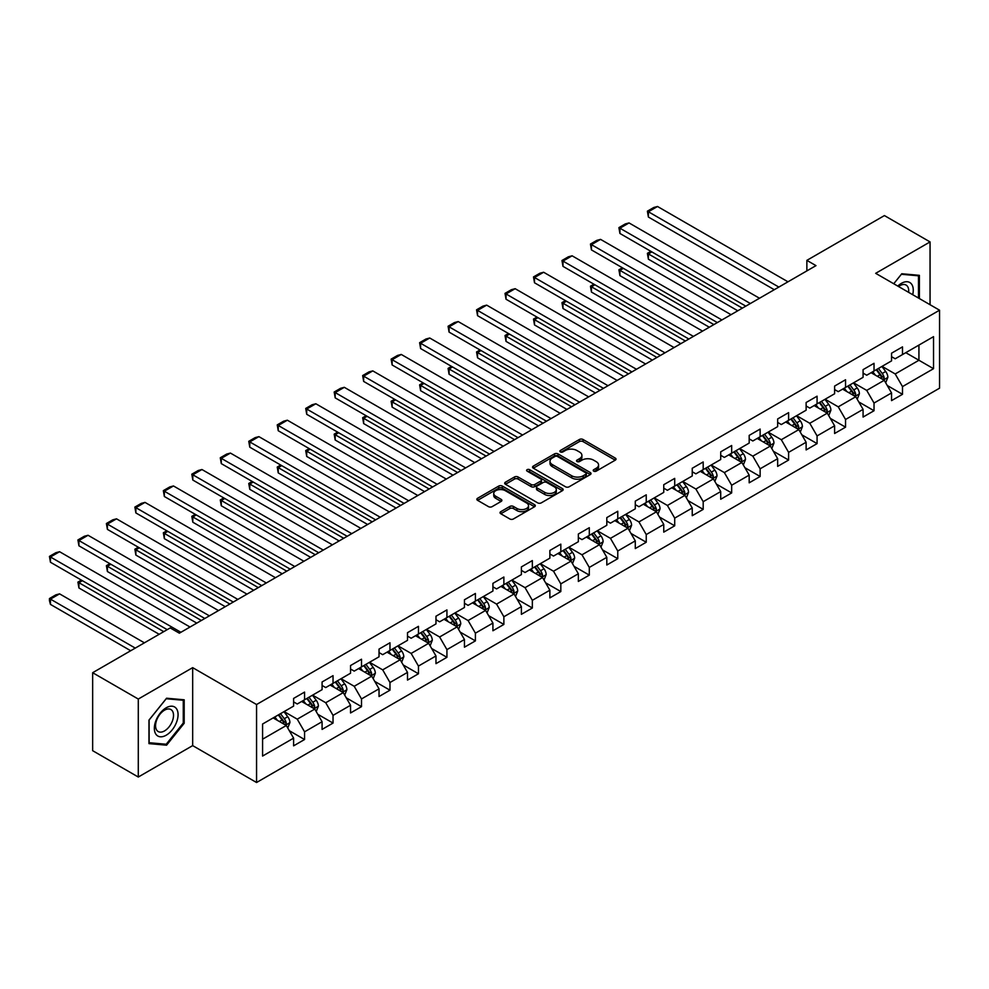 <?xml version="1.0" encoding="UTF-8"?>
<svg xmlns="http://www.w3.org/2000/svg" width="989" height="989" viewBox="0 0 989 989"><rect width="100%" height="100%" fill="white"/><g stroke="black" fill="none" stroke-linecap="round" stroke-linejoin="round"><path stroke-width="1.48" d="M593.721 471.147A1.768 1.026 0 0 0 596.231 471.147L615.269 460.157A2.534 1.459 0 0 0 616.011 459.119A2.534 1.459 0 0 0 615.269 458.092L583.016 439.475A2.534 1.459 0 0 0 579.43 439.475L560.404 450.465A1.768 1.026 0 0 0 559.885 451.182A1.768 1.026 0 0 0 560.404 451.911A1.768 1.026 0 0 0 562.914 451.911L565.374 450.49A8.11 4.685 0 0 1 576.834 450.49L579.529 452.035A8.11 4.685 0 0 1 581.903 455.348A8.11 4.685 0 0 1 579.529 458.661L577.057 460.083A1.768 1.026 0 0 0 576.538 460.8A1.768 1.026 0 0 0 577.057 461.529A1.768 1.026 0 0 0 579.566 461.529L582.039 460.108A8.11 4.685 0 0 1 593.499 460.108L596.182 461.653A8.11 4.685 0 0 1 598.568 464.966A8.11 4.685 0 0 1 596.182 468.279L593.721 469.701A1.768 1.026 0 0 0 593.202 470.418A1.768 1.026 0 0 0 593.721 471.147L593.721 469.701M500.793 511.672A2.534 1.459 0 0 0 500.038 512.698A2.534 1.459 0 0 0 500.793 513.736L509.829 518.965A2.534 1.459 0 0 0 513.415 518.965L534.554 506.751A2.534 1.459 0 0 0 535.296 505.725A2.534 1.459 0 0 0 534.554 504.687L502.313 486.069A2.534 1.459 0 0 0 498.728 486.069L477.588 498.271A2.534 1.459 0 0 0 476.846 499.309A2.534 1.459 0 0 0 477.588 500.335L488.517 506.652A2.534 1.459 0 0 0 492.102 506.652L501.151 501.423A2.534 1.459 0 0 0 501.893 500.397A2.534 1.459 0 0 0 501.151 499.358L495.724 496.231A6.775 3.919 0 0 1 493.746 493.462A6.775 3.919 0 0 1 497.924 489.852A6.775 3.919 0 0 1 505.305 490.692L526.544 502.956A6.775 3.919 0 0 1 528.522 505.725A6.775 3.919 0 0 1 524.343 509.335A6.775 3.919 0 0 1 516.95 508.482L513.415 506.442A2.534 1.459 0 0 0 509.829 506.442L500.793 511.672L500.793 513.736M192.67 667.649L138.287 699.05L92.657 672.705L92.657 750.688L138.287 777.033L192.67 745.619L256.559 782.509L256.559 704.527L192.67 667.649L192.67 745.619M930.056 304.723L930.056 241.922L875.673 273.323L939.55 310.2L256.559 704.527M930.056 241.922L884.426 215.577L806.863 260.367L806.863 270.899M92.657 672.705L170.219 627.916L179.355 633.183L815.987 265.633L806.863 260.367M565.547 486.786A2.534 1.459 0 0 0 569.132 486.786L590.272 474.584A2.534 1.459 0 0 0 591.014 473.546A2.534 1.459 0 0 0 590.272 472.519L558.031 453.902A2.534 1.459 0 0 0 554.446 453.902L533.306 466.103A2.534 1.459 0 0 0 532.564 467.142A2.534 1.459 0 0 0 533.306 468.168L565.547 486.786M527.829 471.53A1.768 1.026 0 0 1 529.634 471.778L529.634 469.676L562.42 488.603A2.534 1.459 0 0 1 563.161 489.642A2.534 1.459 0 0 1 562.42 490.668L541.28 502.869A2.534 1.459 0 0 1 537.695 502.869L505.441 484.251L505.441 482.187A2.534 1.459 0 0 0 504.699 483.225A2.534 1.459 0 0 0 505.441 484.251M505.441 482.187L514.49 476.97A2.534 1.459 0 0 1 518.075 476.97L531.155 484.511A2.534 1.459 0 0 0 534.74 484.511L540.736 481.05A2.534 1.459 0 0 0 541.478 480.011A2.534 1.459 0 0 0 540.736 478.985L527.125 471.123A1.768 1.026 0 0 1 526.605 470.393A1.768 1.026 0 0 1 527.693 469.454A1.768 1.026 0 0 1 529.634 469.676M256.559 782.509L939.55 388.183L939.55 310.2M289.32 730.71L304.563 739.512L304.563 731.823L322.08 721.71L322.08 729.4L333.033 723.07L333.033 715.381L350.551 705.268L350.551 712.958L361.504 706.641L361.504 698.939L379.034 688.826L379.034 696.516L389.975 690.198L389.975 682.509L407.505 672.384L407.505 680.086L418.458 673.756L418.458 666.067L435.976 655.954L435.976 663.644L446.929 657.314L446.929 649.625L464.447 639.512L464.447 647.202L475.4 640.884L475.4 633.183L492.918 623.07L492.918 630.759L503.871 624.442L503.871 616.753L521.388 606.628L521.388 614.33L532.342 608L532.342 600.311L549.872 590.198L549.872 597.888L560.825 591.558L560.825 583.869L578.342 573.756L578.342 581.445L589.296 575.128L589.296 567.426L606.813 557.314L606.813 565.003L617.766 558.686L617.766 550.997L635.284 540.872L635.284 548.574L646.237 542.244L646.237 534.554L663.755 524.442L663.755 532.131L674.708 525.802L674.708 518.112L692.238 508L692.238 515.689L703.191 509.372L703.191 501.67L720.709 491.558L720.709 499.247L731.662 492.93L731.662 485.24L749.18 475.116L749.18 482.817L760.133 476.488L760.133 468.798L777.651 458.686L777.651 466.375L788.604 460.058L788.604 452.356L806.122 442.244L806.122 449.933L817.075 443.616L817.075 435.926L834.605 425.802L834.605 433.491L845.546 427.174L845.546 419.484L863.076 409.359L863.076 417.061L874.029 410.732L874.029 403.042L891.546 392.93L891.546 400.619L902.5 394.302L902.5 386.6L933.529 368.687L933.529 336.656L918.929 345.087L918.929 360.256L933.529 368.687M304.563 739.512L293.609 745.842L293.609 738.14L262.579 756.053L262.579 724.022L293.609 706.109L293.609 698.419L304.563 692.09L304.563 699.792L322.08 689.667L322.08 681.977L333.033 675.66L333.033 683.35L350.551 673.225L350.551 665.535L361.504 659.218L361.504 666.907L379.034 656.795L379.034 649.093L389.975 642.776L389.975 650.465L407.505 640.353L407.505 632.663L418.458 626.334L418.458 634.036L435.976 623.911L435.976 616.221L446.929 609.904L446.929 617.593L464.447 607.481L464.447 599.779L475.4 593.462L475.4 601.151L492.918 591.039L492.918 583.349L503.871 577.02L503.871 584.709L521.388 574.597L521.388 566.907L532.342 560.578L532.342 568.279L549.872 558.155L549.872 550.465L560.825 544.148L560.825 551.837L578.342 541.725L578.342 534.023L589.296 527.706L589.296 535.395L606.813 525.283L606.813 517.593L617.766 511.264L617.766 518.953L635.284 508.841L635.284 501.151L646.237 494.821L646.237 502.523L663.755 492.398L663.755 484.709L674.708 478.392L674.708 486.081L692.238 475.969L692.238 468.267L703.191 461.95L703.191 469.639L720.709 459.526L720.709 451.837L731.662 445.507L731.662 453.197L749.18 443.084L749.18 435.395L760.133 429.065L760.133 436.767L777.651 426.642L777.651 418.953L788.604 412.636L788.604 420.325L806.122 410.212L806.122 402.511L817.075 396.193L817.075 403.883L834.605 393.77L834.605 386.081L845.546 379.751L845.546 387.441L863.076 377.328L863.076 369.639L874.029 363.309L874.029 371.011L891.546 360.886L891.546 353.197L902.5 346.879L902.5 354.569L933.529 336.656M301.645 701.473L314.786 709.064L297.256 719.176L284.115 711.586M293.609 701.893L297.256 703.995L304.563 699.792M297.256 719.176L304.563 731.823M314.786 709.064L322.08 721.71M330.116 685.031L343.257 692.621L325.727 702.734L312.586 695.143M322.08 685.451L325.727 687.565L333.033 683.35M325.727 702.734L333.033 715.381M343.257 692.621L350.551 705.268M358.587 668.589L371.728 676.179L354.21 686.292L341.069 678.714M350.551 669.021L354.21 671.123L361.504 666.907M354.21 686.292L361.504 698.939M371.728 676.179L379.034 688.826M387.058 652.159L400.199 659.737L382.681 669.862L369.54 662.271M379.034 652.579L382.681 654.681L389.975 650.465M382.681 669.862L389.975 682.509M400.199 659.737L407.505 672.384M415.528 635.717L428.67 643.307L411.152 653.42L398.011 645.829M407.505 636.137L411.152 638.251L418.458 634.036M411.152 653.42L418.458 666.067M428.67 643.307L435.976 655.954M443.999 619.275L457.153 626.865L439.623 636.978L426.482 629.4M435.976 619.695L439.623 621.809L446.929 617.593M439.623 636.978L446.929 649.625M457.153 626.865L464.447 639.512M472.482 602.833L485.624 610.423L468.094 620.548L454.952 612.957M464.447 603.265L468.094 605.367L475.4 601.151M468.094 620.548L475.4 633.183M485.624 610.423L492.918 623.07M500.953 586.403L514.095 593.981L496.577 604.106L483.436 596.515M492.918 586.823L496.577 588.925L503.871 584.709M496.577 604.106L503.871 616.753M514.095 593.981L521.388 606.628M529.424 569.961L542.565 577.551L525.048 587.664L511.906 580.073M521.388 570.381L525.048 572.495L532.342 568.279M525.048 587.664L532.342 600.311M542.565 577.551L549.872 590.198M557.895 553.519L571.036 561.109L553.519 571.222L540.377 563.643M549.872 553.939L553.519 556.053L560.825 551.837M553.519 571.222L560.825 583.869M571.036 561.109L578.342 573.756M586.366 537.089L599.519 544.667L581.989 554.792L568.848 547.201M578.342 537.509L581.989 539.611L589.296 535.395M581.989 554.792L589.296 567.426M599.519 544.667L606.813 557.314M614.849 520.647L627.99 528.237L610.46 538.35L597.319 530.759M606.813 521.067L610.46 523.169L617.766 518.953M610.46 538.35L617.766 550.997M627.99 528.237L635.284 540.872M643.32 504.205L656.461 511.795L638.943 521.908L625.802 514.317M635.284 504.625L638.943 506.739L646.237 502.523M638.943 521.908L646.237 534.554M656.461 511.795L663.755 524.442M671.791 487.762L684.932 495.353L667.414 505.466L654.273 497.887M663.755 488.183L667.414 490.297L674.708 486.081M667.414 505.466L674.708 518.112M684.932 495.353L692.238 508M700.261 471.333L713.403 478.911L695.885 489.036L682.744 481.445M692.238 471.753L695.885 473.855L703.191 469.639M695.885 489.036L703.191 501.67M713.403 478.911L720.709 491.558M728.732 454.891L741.874 462.481L724.356 472.594L711.215 465.003M720.709 455.311L724.356 457.413L731.662 453.197M724.356 472.594L731.662 485.24M741.874 462.481L749.18 475.116M757.215 438.448L770.357 446.039L752.827 456.152L739.685 448.561M749.18 438.869L752.827 440.983L760.133 436.767M752.827 456.152L760.133 468.798M770.357 446.039L777.651 458.686M785.686 422.006L798.828 429.597L781.31 439.709L768.169 432.131M777.651 422.427L781.31 424.541L788.604 420.325M781.31 439.709L788.604 452.356M798.828 429.597L806.122 442.244M814.157 405.577L827.299 413.155L809.781 423.28L796.639 415.689M806.122 405.997L809.781 408.098L817.075 403.883M809.781 423.28L817.075 435.926M827.299 413.155L834.605 425.802M842.628 389.134L855.769 396.725L838.252 406.838L825.11 399.247M834.605 389.555L838.252 391.656L845.546 387.441M838.252 406.838L845.546 419.484M855.769 396.725L863.076 409.359M871.099 372.692L884.24 380.283L866.723 390.395L853.581 382.805M863.076 373.113L866.723 375.227L874.029 371.011M866.723 390.395L874.029 403.042M884.24 380.283L891.546 392.93M905.788 352.677L918.929 360.256L895.193 373.953L882.052 366.375M891.546 356.67L895.193 358.784L902.5 354.569M895.193 373.953L902.5 386.6M138.287 699.05L138.287 777.033M262.579 739.191L286.303 725.493L273.162 717.915M286.303 725.493L293.609 738.14M887.257 385.5L902.5 394.302M858.786 401.942L874.029 410.732M830.315 418.372L845.546 427.174M801.844 434.814L817.075 443.616M773.361 451.256L788.604 460.058M744.89 467.698L760.133 476.488M716.419 484.128L731.662 492.93M687.948 500.57L703.191 509.372M659.478 517.012L674.708 525.802M630.994 533.442L646.237 542.244M602.524 549.884L617.766 558.686M574.053 566.326L589.296 575.128M545.582 582.768L560.825 591.558M517.111 599.198L532.342 608M488.628 615.64L503.871 624.442M460.157 632.082L475.4 640.884M431.686 648.524L446.929 657.314M403.215 664.954L418.458 673.756M374.744 681.396L389.975 690.198M346.261 697.838L361.504 706.641M317.79 714.281L333.033 723.07M919.387 298.554L919.387 275.338L901.77 273.755L893.735 283.756L901.399 274.274L918.472 275.807L918.472 298.035M148.956 743.617L166.572 745.187L184.189 723.28L184.189 699.792L166.572 698.222L148.956 720.128L148.956 743.617M183.274 722.749L184.189 723.28M164.718 744.111L166.572 745.187M594.438 471.394L596.182 470.381A8.11 4.685 0 0 0 598.568 467.08L598.568 464.966M581.903 455.348L581.903 457.45A8.11 4.685 0 0 1 579.529 460.763L577.774 461.776M615.232 460.182L583.016 441.576A2.534 1.459 0 0 0 579.43 441.576L561.109 452.158M590.272 472.519L590.272 474.584L558.031 456.003A2.534 1.459 0 0 0 554.446 456.003L533.343 468.193L533.306 466.103M585.797 474.275A1.768 1.026 0 0 0 586.316 473.546A1.768 1.026 0 0 0 585.797 472.829L557.487 456.485A1.768 1.026 0 0 0 554.977 456.485L552.381 457.981A8.11 4.685 0 0 0 550.008 461.294A8.11 4.685 0 0 0 552.381 464.607L571.729 475.771A8.11 4.685 0 0 0 583.201 475.771L585.797 474.275L585.797 476.389A1.768 1.026 0 0 0 586.316 475.66L586.316 473.546M550.008 461.294L550.008 463.396A8.11 4.685 0 0 0 552.381 466.709L552.381 464.607M585.797 476.389L583.201 477.885A8.11 4.685 0 0 1 571.729 477.885L552.381 466.709M505.478 484.276L514.49 479.072L514.49 476.97M541.478 480.011L541.478 482.125A2.534 1.459 0 0 1 540.736 483.164L534.74 486.625A2.534 1.459 0 0 1 531.155 486.625L518.075 479.072A2.534 1.459 0 0 0 514.49 479.072M529.634 471.778L562.382 490.692M544.729 492.349A6.775 3.919 0 0 0 552.109 493.202A6.775 3.919 0 0 0 556.3 489.58A6.775 3.919 0 0 0 554.31 486.823L546.83 482.496A2.534 1.459 0 0 0 543.245 482.496L537.25 485.97A2.534 1.459 0 0 0 536.508 486.996A2.534 1.459 0 0 0 537.25 488.034L544.729 492.349L544.729 494.463A6.775 3.919 0 0 0 552.109 495.304A6.775 3.919 0 0 0 556.3 491.694L556.3 489.58M536.508 486.996L536.508 489.11A2.534 1.459 0 0 0 537.25 490.136L537.25 488.034M544.729 494.463L537.25 490.136M528.522 505.725L528.522 507.827A6.775 3.919 0 0 1 524.343 511.437A6.775 3.919 0 0 1 516.95 510.596L513.415 508.556A2.534 1.459 0 0 0 509.829 508.556L500.817 513.761M493.746 493.462L493.746 495.576A6.775 3.919 0 0 0 495.724 498.332L495.724 496.231M501.114 501.448L495.724 498.332M534.53 506.776L502.313 488.17A2.534 1.459 0 0 0 498.728 488.17L477.625 500.36M885.687 382.78L887.862 377.303A6.836 3.944 -120 0 0 885.674 371.481L881.904 366.462M875.339 375.14L872.78 371.728M742.331 308.148L648.388 253.913L648.388 259.18L737.769 310.781M883.189 379.665L884.166 377.6A6.836 3.944 -120 0 0 882.213 373.483L878.442 368.452M876.724 369.453L880.902 375.029A3.486 2.015 60 0 1 881.545 376.08L884.166 377.6M876.254 369.725L880.012 374.757A6.836 3.944 60 0 1 881.978 378.861M651.862 251.911L648.388 253.913L647.387 253.332L650.861 251.33M648.388 259.18L647.387 253.332M778.838 287.07L648.388 211.757L648.388 217.036L774.276 289.703M787.961 281.803L657.524 206.491L648.388 211.757L647.387 211.176L653.778 207.492L657.524 206.491M648.388 217.036L647.387 211.176M917.335 275.152L918.472 275.807M912.699 294.697A16.776 9.692 120 0 0 909.793 282.508A16.776 9.692 120 0 0 897.777 286.081M908.631 292.361A12.709 7.331 120 0 0 906.085 285.067A12.709 7.331 120 0 0 898.506 286.513M166.214 735.198A16.776 9.692 120 0 0 178.069 714.639A16.776 9.692 120 0 0 166.214 707.79A16.776 9.692 120 0 0 154.346 728.349A16.776 9.692 120 0 0 166.214 735.198M164.545 730.908A12.709 7.331 120 0 0 172.84 719.708A12.709 7.331 120 0 0 170.899 709.533A12.709 7.331 120 0 0 164.545 710.164A12.709 7.331 120 0 0 156.25 721.352A12.709 7.331 120 0 0 158.191 731.539A12.709 7.331 120 0 0 164.545 730.908M149.141 719.967L166.214 698.741L183.274 700.261L183.274 723.021L166.214 744.247L149.141 742.727L149.104 719.943M182.149 699.606L183.274 700.261M857.216 399.222L859.392 393.746A6.836 3.944 -120 0 0 857.203 387.923L853.433 382.891M846.868 391.582L844.309 388.158M713.86 324.59L619.918 270.356L619.918 275.622L709.298 327.223M854.719 396.107L855.695 394.042A6.836 3.944 -120 0 0 853.73 389.926L849.971 384.894M848.253 385.883L852.431 391.471A3.486 2.015 60 0 1 853.062 392.522L855.695 394.042M847.783 386.167L851.541 391.187A6.836 3.944 60 0 1 853.507 395.303M623.391 268.353L619.918 270.356L618.916 269.774L622.378 267.772M619.918 275.622L618.916 269.774M828.745 415.652L830.908 410.188A6.836 3.944 -120 0 0 828.733 404.365L824.962 399.333M818.398 408.024L815.838 404.6M685.389 341.032L591.447 286.785L591.447 292.064L680.828 343.665M826.235 412.549L827.224 410.484A6.836 3.944 -120 0 0 825.259 406.368L821.5 401.336M819.782 402.325L823.961 407.901A3.486 2.015 60 0 1 824.591 408.964L827.224 410.484M819.3 402.597L823.071 407.629A6.836 3.944 60 0 1 825.024 411.745M594.908 284.783L591.447 286.785L590.445 286.217L593.907 284.214M591.447 292.064L590.445 286.217M750.367 303.512L619.918 228.199L619.918 233.466L745.805 306.145M759.49 298.245L629.041 222.933L619.918 228.199L618.916 227.618L625.308 223.934L629.041 222.933M619.918 233.466L618.916 227.618M721.896 319.954L591.447 244.642L591.447 249.908L717.334 322.587M731.019 314.687L600.57 239.375L591.447 244.642L590.445 244.06L596.824 240.376L600.57 239.375M591.447 249.908L590.445 244.06M800.274 432.094L802.438 426.63A6.836 3.944 -120 0 0 800.262 420.807L796.491 415.776M789.927 424.454L787.368 421.042M656.919 357.462L562.976 303.227L562.976 308.494L652.357 360.107M797.764 428.991L798.741 426.914A6.836 3.944 -120 0 0 796.788 422.798L793.017 417.778M791.311 418.767L795.49 424.343A3.486 2.015 60 0 1 796.12 425.406L798.741 426.914M790.829 419.039L794.6 424.071A6.836 3.944 60 0 1 796.553 428.188M566.437 301.225L562.976 303.227L561.975 302.646L565.436 300.644M562.976 308.494L561.975 302.646M771.791 448.536L773.967 443.06A6.836 3.944 -120 0 0 771.779 437.237L768.02 432.205M761.443 440.896L758.884 437.484M628.448 373.904L534.505 319.67L534.505 324.936L623.874 376.537M769.294 445.421L770.27 443.356A6.836 3.944 -120 0 0 768.317 439.24L764.546 434.208M762.84 435.197L767.019 440.785A3.486 2.015 60 0 1 767.649 441.836L770.27 443.356M762.358 435.481L766.129 440.513A6.836 3.944 60 0 1 768.082 444.617M537.967 317.667L534.505 319.67L533.491 319.088L536.965 317.086M534.505 324.936L533.491 319.088M743.32 464.978L745.496 459.502A6.836 3.944 -120 0 0 743.308 453.679L739.537 448.647M732.973 457.338L730.414 453.914M599.964 390.346L506.022 336.112L506.022 341.378L595.403 392.979M740.823 461.863L741.799 459.798A6.836 3.944 -120 0 0 739.846 455.682L736.076 450.65M734.357 451.639L738.536 457.215A3.486 2.015 60 0 1 739.179 458.278L741.799 459.798M733.887 451.911L737.658 456.943A6.836 3.944 60 0 1 739.611 461.059M509.496 334.109L506.022 336.112L505.02 335.531L508.494 333.528M506.022 341.378L505.02 335.531M693.425 336.396L562.976 261.084L562.976 266.35L688.863 339.029M702.549 331.117L572.099 255.805L562.976 261.084L561.975 260.503L568.354 256.806L572.099 255.805M562.976 266.35L561.975 260.503M664.942 352.826L534.505 277.513L534.505 282.78L660.38 355.459M674.078 347.559L543.629 272.247L534.505 277.513L533.491 276.932L539.883 273.248L543.629 272.247M534.505 282.78L533.491 276.932M636.471 369.268L506.022 293.956L506.022 299.222L631.909 371.901M645.594 364.001L515.158 288.689L506.022 293.956L505.02 293.374L511.412 289.69L515.158 288.689M506.022 299.222L505.02 293.374M608 385.71L477.551 310.398L477.551 315.664L603.438 388.343M617.124 380.444L486.675 305.131L477.551 310.398L476.55 309.817L482.941 306.133L486.675 305.131M477.551 315.664L476.55 309.817M579.529 402.152L449.08 326.827L449.08 332.106L574.968 404.785M588.653 396.873L458.204 321.561L449.08 326.827L448.079 326.259L454.458 322.562L458.204 321.561M449.08 332.106L448.079 326.259M551.058 418.582L420.609 343.27L420.609 348.536L546.497 421.215M560.182 413.315L429.733 338.003L420.609 343.27L419.608 342.689L425.987 339.004L429.733 338.003M420.609 348.536L419.608 342.689M522.575 435.024L392.139 359.712L392.139 364.978L518.013 437.657M531.711 429.758L401.262 354.445L392.139 359.712L391.125 359.131L397.516 355.447L401.262 354.445M392.139 364.978L391.125 359.131M494.104 451.466L363.655 376.154L363.655 381.42L489.543 454.099M503.228 446.2L372.791 370.887L363.655 376.154L362.654 375.573L369.045 371.876L372.791 370.887M363.655 381.42L362.654 375.573M465.634 467.908L335.184 392.584L335.184 397.862L461.072 470.541M474.757 462.629L344.308 387.317L335.184 392.584L334.183 392.015L340.575 388.318L344.308 387.317M335.184 397.862L334.183 392.015M437.163 484.338L306.714 409.026L306.714 414.292L432.601 486.971M446.286 479.072L315.837 403.759L306.714 409.026L305.712 408.445L312.104 404.761L315.837 403.759M306.714 414.292L305.712 408.445M408.692 500.78L278.243 425.468L278.243 430.734L404.13 503.413M417.815 495.514L287.366 420.201L278.243 425.468L277.241 424.887L283.62 421.203L287.366 420.201M278.243 430.734L277.241 424.887M380.209 517.222L249.772 441.91L249.772 447.176L375.647 519.855M389.345 511.956L258.895 436.631L249.772 441.91L248.758 441.329L255.15 437.633L258.895 436.631M249.772 447.176L248.758 441.329M351.738 533.652L221.289 458.34L221.289 463.618L347.176 536.298M360.861 528.386L230.425 453.073L221.289 458.34L220.287 457.771L226.679 454.075L230.425 453.073M221.289 463.618L220.287 457.771M323.267 550.094L192.818 474.782L192.818 480.048L318.705 552.727M332.391 544.828L201.941 469.515L192.818 474.782L191.817 474.201L198.208 470.517L201.941 469.515M192.818 480.048L191.817 474.201M294.796 566.536L164.347 491.224L164.347 496.49L290.234 569.169M303.92 561.27L173.471 485.958L164.347 491.224L163.346 490.643L169.737 486.959L173.471 485.958M164.347 496.49L163.346 490.643M266.325 582.978L135.876 507.666L135.876 512.932L261.764 585.612M275.449 577.7L145 502.387L135.876 507.666L134.875 507.085L141.254 503.389L145 502.387M135.876 512.932L134.875 507.085M237.842 599.408L107.405 524.096L107.405 529.375L233.28 602.054M246.978 594.142L116.529 518.829L107.405 524.096L106.392 523.515L112.783 519.831L116.529 518.829M107.405 529.375L106.392 523.515M714.849 481.408L717.025 475.944A6.836 3.944 -120 0 0 714.837 470.121L711.066 465.09M704.502 473.768L701.943 470.356M571.494 406.788L477.551 352.541L477.551 357.82L566.932 409.421M712.352 478.305L713.329 476.228A6.836 3.944 -120 0 0 711.363 472.124L707.605 467.092M705.886 468.081L710.065 473.657A3.486 2.015 60 0 1 710.695 474.72L713.329 476.228M705.417 468.353L709.175 473.385A6.836 3.944 60 0 1 711.14 477.502M481.025 350.539L477.551 352.541L476.55 351.96L480.024 349.97M477.551 357.82L476.55 351.96M686.378 497.85L688.542 492.386A6.836 3.944 -120 0 0 686.366 486.551L682.595 481.532M676.031 490.21L673.472 486.798M543.023 423.218L449.08 368.984L449.08 374.25L538.461 425.851M683.869 494.747L684.858 492.67A6.836 3.944 -120 0 0 682.892 488.554L679.134 483.534M677.416 484.523L681.594 490.099A3.486 2.015 60 0 1 682.225 491.162L684.858 492.67M676.933 484.795L680.704 489.827A6.836 3.944 60 0 1 682.657 493.944M452.554 366.981L449.08 368.984L448.079 368.403L451.54 366.4M449.08 374.25L448.079 368.403M657.908 514.292L660.071 508.816A6.836 3.944 -120 0 0 657.895 502.993L654.125 497.962M647.56 506.652L645.001 503.24M514.552 439.66L420.609 385.426L420.609 390.692L509.99 442.293M655.398 511.177L656.375 509.112A6.836 3.944 -120 0 0 654.421 504.996L650.651 499.964M648.945 500.953L653.123 506.541A3.486 2.015 60 0 1 653.754 507.592L656.375 509.112M648.463 501.238L652.233 506.257A6.836 3.944 60 0 1 654.186 510.373M424.071 383.423L420.609 385.426L419.608 384.845L423.069 382.842M420.609 390.692L419.608 384.845M629.424 530.734L631.6 525.258A6.836 3.944 -120 0 0 629.412 519.435L625.654 514.404M619.077 523.094L616.518 519.67M486.081 456.102L392.139 401.868L392.139 407.134L481.507 458.735M626.927 527.619L627.904 525.555A6.836 3.944 -120 0 0 625.95 521.438L622.18 516.406M620.474 517.395L624.652 522.971A3.486 2.015 60 0 1 625.283 524.034L627.904 525.555M619.992 517.667L623.762 522.699A6.836 3.944 60 0 1 625.716 526.816M395.6 399.865L392.139 401.868L391.125 401.287L394.599 399.284M392.139 407.134L391.125 401.287M600.953 547.164L603.129 541.7A6.836 3.944 -120 0 0 600.941 535.877L597.171 530.846M590.606 539.524L588.047 536.112M457.598 472.544L363.655 418.298L363.655 423.576L453.036 475.177M598.456 544.061L599.433 541.984A6.836 3.944 -120 0 0 597.48 537.88L593.709 532.848M591.991 533.837L596.169 539.413A3.486 2.015 60 0 1 596.812 540.476L599.433 541.984M591.521 534.109L595.291 539.141A6.836 3.944 60 0 1 597.245 543.258M367.129 416.295L363.655 418.298L362.654 417.717L366.128 415.714M363.655 423.576L362.654 417.717M572.483 563.606L574.658 558.142A6.836 3.944 -120 0 0 572.47 552.307L568.7 547.288M562.135 555.966L559.576 552.554M429.127 488.974L335.184 434.74L335.184 440.006L424.565 491.607M569.985 560.503L570.962 558.426A6.836 3.944 -120 0 0 568.996 554.31L565.238 549.291M563.52 550.28L567.698 555.855A3.486 2.015 60 0 1 568.329 556.918L570.962 558.426M563.05 550.552L566.808 555.583A6.836 3.944 60 0 1 568.774 559.687M338.658 432.737L335.184 434.74L334.183 434.159L337.657 432.156M335.184 440.006L334.183 434.159M544.012 580.048L546.175 574.572A6.836 3.944 -120 0 0 543.999 568.749L540.229 563.718M533.664 572.408L531.105 568.996M400.656 505.416L306.714 451.182L306.714 456.448L396.094 508.049M541.502 576.933L542.491 574.869A6.836 3.944 -120 0 0 540.526 570.752L536.767 565.72M535.049 566.709L539.228 572.297A3.486 2.015 60 0 1 539.858 573.348L542.491 574.869M534.567 566.994L538.337 572.013A6.836 3.944 60 0 1 540.303 576.13M310.187 449.179L306.714 451.182L305.712 450.601L309.174 448.598M306.714 456.448L305.712 450.601M515.541 596.491L517.704 591.014A6.836 3.944 -120 0 0 515.529 585.191L511.758 580.16M505.194 588.851L502.635 585.426M372.185 521.858L278.243 467.624L278.243 472.89L367.624 524.491M513.031 593.375L514.008 591.311A6.836 3.944 -120 0 0 512.055 587.194L508.284 582.162M506.578 583.151L510.757 588.727A3.486 2.015 60 0 1 511.387 589.79L514.008 591.311M506.096 583.423L509.867 588.455A6.836 3.944 60 0 1 511.82 592.572M281.704 465.621L278.243 467.624L277.241 467.043L280.703 465.04M278.243 472.89L277.241 467.043M487.058 612.92L489.234 607.456A6.836 3.944 -120 0 0 487.045 601.633L483.287 596.602M476.71 605.28L474.151 601.868M343.715 538.3L249.772 484.054L249.772 489.32L339.14 540.934M484.561 609.817L485.537 607.741A6.836 3.944 -120 0 0 483.584 603.636L479.813 598.605M478.107 599.594L482.286 605.169A3.486 2.015 60 0 1 482.916 606.232L485.537 607.741M477.625 599.866L481.396 604.897A6.836 3.944 60 0 1 483.349 609.014M253.233 482.051L249.772 484.054L248.758 483.473L252.232 481.47M249.772 489.32L248.758 483.473M458.587 629.363L460.763 623.898A6.836 3.944 -120 0 0 458.575 618.063L454.804 613.044M448.24 621.722L445.68 618.31M315.231 554.73L221.289 500.496L221.289 505.762L310.67 557.363M456.09 626.26L457.066 624.183A6.836 3.944 -120 0 0 455.113 620.066L451.343 615.047M449.624 616.036L453.803 621.611A3.486 2.015 60 0 1 454.446 622.662L457.066 624.183M449.154 616.308L452.925 621.339A6.836 3.944 60 0 1 454.878 625.444M224.763 498.493L221.289 500.496L220.287 499.915L223.761 497.912M221.289 505.762L220.287 499.915M430.116 645.805L432.292 640.328A6.836 3.944 -120 0 0 430.104 634.505L426.333 629.474M419.769 638.165L417.21 634.753M286.761 571.172L192.818 516.938L192.818 522.204L282.199 573.805M427.619 642.689L428.596 640.625A6.836 3.944 -120 0 0 426.642 636.508L422.872 631.477M421.153 632.466L425.332 638.053A3.486 2.015 60 0 1 425.962 639.104L428.596 640.625M420.684 632.75L424.442 637.769A6.836 3.944 60 0 1 426.407 641.886M196.292 514.935L192.818 516.938L191.817 516.357L195.29 514.354M192.818 522.204L191.817 516.357M401.645 662.234L403.809 656.77A6.836 3.944 -120 0 0 401.633 650.947L397.862 645.916M391.298 654.607L388.739 651.182M258.29 587.614L164.347 533.38L164.347 538.646L253.728 590.248M399.148 659.131L400.125 657.067A6.836 3.944 -120 0 0 398.159 652.95L394.401 647.919M392.682 648.908L396.861 654.483A3.486 2.015 60 0 1 397.491 655.546L400.125 657.067M392.2 649.18L395.971 654.211A6.836 3.944 60 0 1 397.937 658.328M167.821 531.377L164.347 533.38L163.346 532.799L166.807 530.796M164.347 538.646L163.346 532.799M373.174 678.677L375.338 673.212A6.836 3.944 -120 0 0 373.162 667.39L369.392 662.358M362.827 671.036L360.268 667.624M229.819 604.044L135.876 549.81L135.876 555.076L225.257 606.69M370.665 675.574L371.641 673.497A6.836 3.944 -120 0 0 369.688 669.392L365.918 664.361M364.212 665.35L368.39 670.925A3.486 2.015 60 0 1 369.021 671.988L371.641 673.497M363.729 665.622L367.5 670.653A6.836 3.944 60 0 1 369.453 674.77M139.338 547.807L135.876 549.81L134.875 549.229L138.336 547.226M135.876 555.076L134.875 549.229M344.691 695.119L346.867 689.642A6.836 3.944 -120 0 0 344.679 683.819L340.921 678.8M334.356 687.479L331.797 684.067M201.348 620.486L107.405 566.252L107.405 571.518L196.786 623.119M342.194 692.003L343.171 689.939A6.836 3.944 -120 0 0 341.217 685.822L337.447 680.803M335.741 681.792L339.919 687.367A3.486 2.015 60 0 1 340.55 688.418L343.171 689.939M335.259 682.064L339.029 687.095A6.836 3.944 60 0 1 340.982 691.2M110.867 564.249L107.405 566.252L106.392 565.671L109.866 563.668M107.405 571.518L106.392 565.671M316.22 711.561L318.396 706.084A6.836 3.944 -120 0 0 316.208 700.261L312.45 695.23M305.873 703.921L303.314 700.509M163.741 631.662L78.922 582.694L78.922 587.961L159.18 634.295M313.723 708.445L314.7 706.381A6.836 3.944 -120 0 0 312.747 702.264L308.976 697.233M307.258 698.222L311.436 703.809A3.486 2.015 60 0 1 312.079 704.86L314.7 706.381M306.788 698.506L310.558 703.525A6.836 3.944 60 0 1 312.512 707.642M82.396 580.691L78.922 582.694L77.921 582.113L81.395 580.11M78.922 587.961L77.921 582.113M209.371 615.85L78.922 540.538L78.922 545.804L204.81 618.484M218.495 610.584L88.058 535.272L78.922 540.538L77.921 539.957L84.312 536.273L88.058 535.272M78.922 545.804L77.921 539.957M287.75 727.991L289.925 722.526A6.836 3.944 -120 0 0 287.737 716.704L283.967 711.672M135.27 648.104L50.451 599.124L59.575 593.857L144.394 642.825M277.402 720.363L274.843 716.938M50.451 604.403L49.45 600.657L49.45 598.555L50.451 599.124L50.451 604.403L130.709 650.737M285.252 724.888L286.229 722.823A6.836 3.944 -120 0 0 284.276 718.706L280.505 713.675M278.787 714.664L282.965 720.239A3.486 2.015 60 0 1 283.596 721.302L286.229 722.823M278.317 714.936L282.075 719.967A6.836 3.944 60 0 1 284.041 724.084M49.45 598.555L55.841 594.859L59.575 593.857M180.9 632.292L50.451 556.98L50.451 562.247L167.215 629.659M190.024 627.026L59.575 551.714L50.451 556.98L49.45 556.399L55.841 552.715L59.575 551.714M50.451 562.247L49.45 556.399M596.182 470.381L596.182 468.279M577.057 461.529L577.057 460.083M579.529 460.763L579.529 458.661M560.404 451.911L560.404 450.465M579.43 441.576L579.43 439.475M583.016 441.576L583.016 439.475M615.269 460.157L615.269 458.092M554.446 456.003L554.446 453.902M558.031 456.003L558.031 453.902M571.729 477.885L571.729 475.771M583.201 477.885L583.201 475.771M518.075 479.072L518.075 476.97M531.155 486.625L531.155 484.511M534.74 486.625L534.74 484.511M540.736 483.164L540.736 481.05M562.42 490.668L562.42 488.603M509.829 508.556L509.829 506.442M513.415 508.556L513.415 506.442M516.95 510.596L516.95 508.482M501.151 501.423L501.151 499.358M477.588 500.335L477.588 498.271M498.728 488.17L498.728 486.069M502.313 488.17L502.313 486.069M534.554 506.751L534.554 504.687M883.573 379.887L887.813 377.439M882.213 373.483L885.674 371.481M877.342 376.29L880.012 374.757M855.102 396.329L859.342 393.882M853.73 389.926L857.203 387.923M848.871 392.732L851.541 391.187M826.619 412.772L830.871 410.324M825.259 406.368L828.733 404.365M820.4 409.174L823.071 407.629M798.148 429.214L802.4 426.754M796.788 422.798L800.262 420.807M791.929 425.616L794.6 424.071M769.677 445.643L773.917 443.196M768.317 439.24L771.779 437.237M763.446 442.046L766.129 440.513M741.206 462.086L745.446 459.638M739.846 455.682L743.308 453.679M734.975 458.488L737.658 456.943M712.735 478.528L716.976 476.08M711.363 472.124L714.837 470.121M706.505 474.93L709.175 473.385M684.252 494.97L688.505 492.51M682.892 488.554L686.366 486.551M678.034 491.372L680.704 489.827M655.781 511.4L660.034 508.952M654.421 504.996L657.895 502.993M649.563 507.802L652.233 506.257M627.31 527.842L631.551 525.394M625.95 521.438L629.412 519.435M621.08 524.244L623.762 522.699M598.84 544.284L603.08 541.836M597.48 537.88L600.941 535.877M592.609 540.686L595.291 539.141M570.369 560.714L574.609 558.266M568.996 554.31L572.47 552.307M564.138 557.128L566.808 555.583M541.898 577.156L546.138 574.708M540.526 570.752L543.999 568.749M535.667 573.558L538.337 572.013M513.415 593.598L517.667 591.15M512.055 587.194L515.529 585.191M507.196 590L509.867 588.455M484.944 610.04L489.184 607.592M483.584 603.636L487.045 601.633M478.713 606.442L481.396 604.897M456.473 626.47L460.713 624.022M455.113 620.066L458.575 618.063M450.242 622.885L452.925 621.339M428.002 642.912L432.242 640.464M426.642 636.508L430.104 634.505M421.771 639.314L424.442 637.769M399.531 659.354L403.772 656.906M398.159 652.95L401.633 650.947M393.301 655.756L395.971 654.211M371.048 675.796L375.301 673.336M369.688 669.392L373.162 667.39M364.83 672.199L367.5 670.653M342.577 692.226L346.818 689.778M341.217 685.822L344.679 683.819M336.347 688.641L339.029 687.095M314.106 708.668L318.347 706.22M312.747 702.264L316.208 700.261M307.876 705.07L310.558 703.525M285.636 725.11L289.876 722.662M284.276 718.706L287.737 716.704M279.405 721.513L282.075 719.967"/></g></svg>
